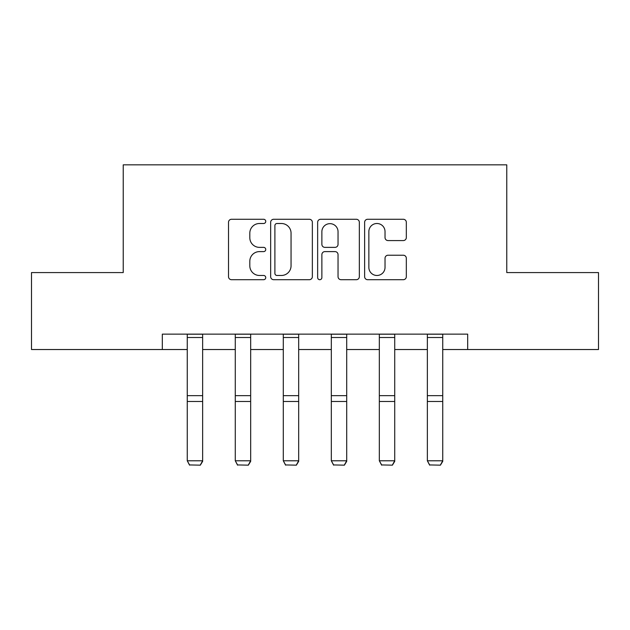 <?xml version="1.0" encoding="UTF-8"?>
<svg xmlns="http://www.w3.org/2000/svg" width="630" height="630" viewBox="0 0 630 630"><rect width="100%" height="100%" fill="white"/><g stroke="black" fill="none" stroke-linecap="round" stroke-linejoin="round"><path stroke-width="0.94" d="M265.75 221.39A2.118 2.118 0 0 0 263.639 219.272L231.533 219.272A3.024 3.024 0 0 0 228.509 222.295L228.509 276.68A3.024 3.024 0 0 0 231.533 279.704L263.639 279.704A2.118 2.118 0 0 0 265.75 277.586A2.118 2.118 0 0 0 263.639 275.475L259.481 275.475A9.67 9.67 0 0 1 249.811 265.805L249.811 261.269A9.67 9.67 0 0 1 259.481 251.606L263.639 251.606A2.118 2.118 0 0 0 265.75 249.488A2.118 2.118 0 0 0 263.639 247.369L259.481 247.369A9.67 9.67 0 0 1 249.811 237.707L249.811 233.171A9.67 9.67 0 0 1 259.481 223.5L263.639 223.5A2.118 2.118 0 0 0 265.75 221.39M403.302 240.573A3.024 3.024 0 0 0 406.326 237.549L406.326 222.295A3.024 3.024 0 0 0 403.302 219.272L367.652 219.272A3.024 3.024 0 0 0 364.628 222.295L364.628 276.68A3.024 3.024 0 0 0 367.652 279.704L403.302 279.704A3.024 3.024 0 0 0 406.326 276.68L406.326 258.253A3.024 3.024 0 0 0 403.302 255.229L388.041 255.229A3.024 3.024 0 0 0 385.024 258.253L385.024 267.388A8.08 8.08 0 0 1 376.937 275.475A8.08 8.08 0 0 1 368.857 267.388L368.857 231.588A8.08 8.08 0 0 1 376.937 223.5A8.08 8.08 0 0 1 385.024 231.588L385.024 237.549A3.024 3.024 0 0 0 388.041 240.573L403.302 240.573M162.32 349.532L31.5 349.532L31.5 272.577L123.228 272.577L123.228 164.839L506.772 164.839L506.772 272.577L598.5 272.577L598.5 349.532L467.68 349.532L467.68 334.136L162.32 334.136L162.32 349.532L187.26 349.532M312.354 222.295A3.024 3.024 0 0 0 309.338 219.272L273.68 219.272A3.024 3.024 0 0 0 270.664 222.295L270.664 276.68A3.024 3.024 0 0 0 273.68 279.704L309.338 279.704A3.024 3.024 0 0 0 312.354 276.68L312.354 222.295M320.662 219.272L356.32 219.272A3.024 3.024 0 0 1 359.336 222.295L359.336 276.68A3.024 3.024 0 0 1 356.32 279.704L341.058 279.704A3.024 3.024 0 0 1 338.042 276.68L338.042 254.622A3.024 3.024 0 0 0 335.018 251.606L324.899 251.606A3.024 3.024 0 0 0 321.875 254.622L321.875 277.586A2.118 2.118 0 0 1 319.757 279.704A2.118 2.118 0 0 1 317.646 277.586L317.646 222.295A3.024 3.024 0 0 1 320.662 219.272M202.647 349.532L235.273 349.532M250.669 349.532L283.295 349.532M298.683 349.532L331.317 349.532M346.705 349.532L379.331 349.532M394.726 349.532L427.353 349.532M442.74 349.532L467.68 349.532M277.003 223.5A2.118 2.118 0 0 0 274.893 225.619L274.893 273.357A2.118 2.118 0 0 0 277.003 275.475L281.389 275.475A9.67 9.67 0 0 0 291.052 265.805L291.052 233.171A9.67 9.67 0 0 0 281.389 223.5L277.003 223.5M338.042 231.738A8.08 8.08 0 0 0 329.955 223.658A8.08 8.08 0 0 0 321.875 231.738L321.875 244.353A3.024 3.024 0 0 0 324.899 247.369L335.018 247.369A3.024 3.024 0 0 0 338.042 244.353L338.042 231.738M202.647 334.136L202.647 461.341L200.34 465.16L189.567 464.94L200.34 465.16M189.567 465.16L187.26 460.782L202.647 460.782L200.34 464.94M187.26 334.136L187.26 460.782L189.567 464.94M250.669 334.136L250.669 461.341L248.354 465.16L237.581 464.94L248.354 465.16M237.581 465.16L235.273 460.782L250.669 460.782L248.354 464.94M235.273 334.136L235.273 460.782L237.581 464.94M298.683 334.136L298.683 461.341L296.376 465.16L285.603 464.94L296.376 465.16M285.603 465.16L283.295 460.782L298.683 460.782L296.376 464.94M283.295 334.136L283.295 460.782L285.603 464.94M346.705 334.136L346.705 461.341L344.397 465.16L333.624 464.94L344.397 465.16M333.624 465.16L331.317 460.782L346.705 460.782L344.397 464.94M331.317 334.136L331.317 460.782L333.624 464.94M394.726 334.136L394.726 461.341L392.419 465.16L381.646 464.94L392.419 465.16M381.646 465.16L379.331 460.782L394.726 460.782L392.419 464.94M379.331 334.136L379.331 460.782L381.646 464.94M442.74 334.136L442.74 461.341L440.433 465.16L429.66 464.94L440.433 465.16M429.66 465.16L427.353 460.782L442.74 460.782L440.433 464.94M427.353 334.136L427.353 460.782L429.66 464.94M202.647 334.199L187.26 334.199M202.647 395.656L187.26 395.656M202.647 401.491L187.26 401.491M202.647 337.507L187.26 337.507M250.669 334.199L235.273 334.199M250.669 395.656L235.273 395.656M250.669 401.491L235.273 401.491M250.669 337.507L235.273 337.507M298.683 334.199L283.295 334.199M298.683 395.656L283.295 395.656M298.683 401.491L283.295 401.491M298.683 337.507L283.295 337.507M346.705 334.199L331.317 334.199M346.705 395.656L331.317 395.656M346.705 401.491L331.317 401.491M346.705 337.507L331.317 337.507M394.726 334.199L379.331 334.199M394.726 395.656L379.331 395.656M394.726 401.491L379.331 401.491M394.726 337.507L379.331 337.507M442.74 334.199L427.353 334.199M442.74 395.656L427.353 395.656M442.74 401.491L427.353 401.491M442.74 337.507L427.353 337.507"/></g></svg>

